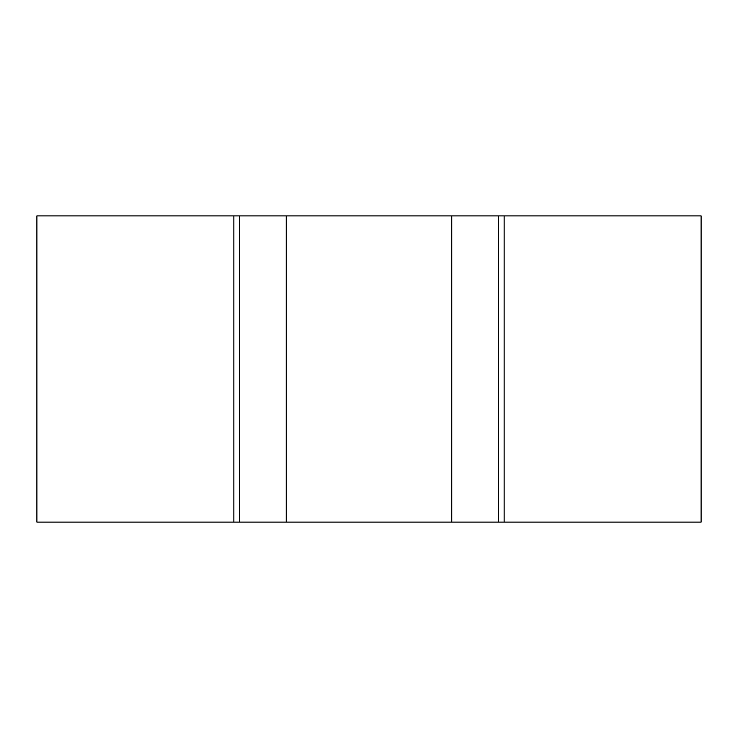 <?xml version="1.0" encoding="UTF-8"?>
<svg xmlns="http://www.w3.org/2000/svg" width="738" height="738" viewBox="0 0 738 738"><rect width="100%" height="100%" fill="white"/><g stroke="black" fill="none" stroke-linecap="round" stroke-linejoin="round"><path stroke-width="1.11" d="M36.9 522.098L36.9 215.902L701.1 215.902L701.1 522.098L36.9 522.098M498.547 522.098L498.547 215.902M239.453 522.098L239.453 215.902M451.767 522.098L451.767 215.902M286.233 522.098L286.233 215.902M233.872 522.098L233.872 215.902M504.128 522.098L504.128 215.902"/></g></svg>
